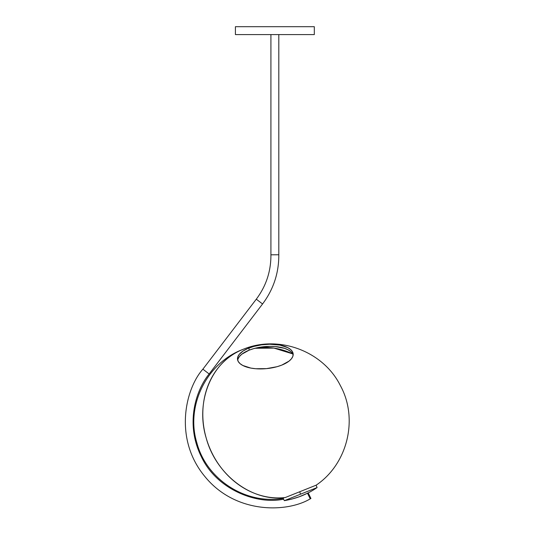 <?xml version="1.0" encoding="UTF-8"?>
<svg xmlns="http://www.w3.org/2000/svg" width="534" height="534" viewBox="0 0 534 534"><rect width="100%" height="100%" fill="white"/><g stroke="black" fill="none" stroke-linecap="round" stroke-linejoin="round"><path stroke-width="0.8" d="M308.211 494.704L307.471 493.189L306.79 493.529L308.178 492.835L307.471 493.189L307.958 494.19L308.512 495.318L309.186 494.911L310.942 498.502L309.186 494.911L308.478 495.252L310.234 498.849L307.471 493.189C300.949 496.593 293.253 499.083 284.388 500.658L283.487 499.183C257.321 504.897 216.677 489.885 201.245 456.497C184.964 423.669 195.958 390.007 209.154 373.967L202.88 369.174C185.345 388.832 173.55 438.654 204.716 476.328C235.454 514.409 287.319 512.687 310.227 498.849L310.094 498.569M292.619 353.762L293.159 354.997A27.955 12.108 -5.5 0 0 249.144 350.164L253.85 348.589L261.693 346.98L269.87 346.372L275.15 346.559L284.428 348.315L288.06 349.81L290.823 351.652L292.619 353.762M238.024 358.961L239.399 356.545L241.775 354.222L249.144 350.164A27.955 12.108 -5.5 0 0 237.717 360.303M292.685 353.882A75.448 65.342 68.4 0 0 254.972 348.288L273.929 348.095L292.685 353.882M299.647 491.781L300.602 494.17L299.647 491.781L316.128 485.186L285.303 497.521C252.215 502.194 215.99 474.926 206.184 437.973C194.99 401.374 211.858 360.797 243.01 349.369A77.657 67.251 68.4 0 0 206.184 437.973A77.657 67.251 68.4 0 0 285.303 497.521L295.402 493.483M283.674 498.169L283.167 498.376C245.8 504.83 206.511 479.565 196.879 442.886C185.438 405.887 206.685 362.813 243.01 349.369L243.01 349.369C278.501 334.444 323.177 351.032 340.325 385.508C358.641 418.703 347.627 464.079 316.128 485.186L317.083 487.575A80.167 80.167 0 0 1 308.205 492.889L308.205 492.889A80.167 80.167 0 0 0 317.083 487.575L300.602 494.17L317.083 487.575M281.732 365.129A27.955 12.108 174.5 0 1 253.223 368.467A27.955 12.108 174.5 0 1 237.51 359.249A27.955 12.108 174.5 0 1 248.944 348.034L249.144 350.164L248.944 348.034A27.955 12.108 174.5 0 1 277.453 344.704A27.955 12.108 174.5 0 1 293.166 353.922A27.955 12.108 174.5 0 1 281.732 365.129L277.026 366.704L266.459 368.634L255.726 368.734L250.813 368.08L242.823 365.483L240.053 363.641L238.264 361.531L237.51 359.235L237.824 356.832L239.199 354.416L243.11 350.985L247.856 348.482L253.65 346.459L261.493 344.844L269.663 344.243L279.863 345.091L287.853 347.681L290.623 349.523L292.412 351.632L293.166 353.929L292.852 356.332L291.477 358.748L289.101 361.077L281.732 365.129M235.414 26.7L235.414 34.59L314.319 34.59L314.319 26.7L235.414 26.7L235.414 34.59L314.319 34.59L314.319 26.7L235.414 26.7M283.167 498.376L283.487 499.183C257.321 504.897 216.677 489.885 201.245 456.497C184.964 423.669 195.958 390.007 209.154 373.967L262.568 303.973L256.293 299.187L202.88 369.174L209.154 373.967L262.568 303.973C273.488 289.368 278.902 272.961 278.808 254.758C278.902 272.961 273.488 289.368 262.568 303.973L256.293 299.187C266.132 286.064 271.005 271.272 270.918 254.811L278.808 254.758L278.808 34.59L278.808 254.758L271.713 254.805M270.918 34.59L270.918 254.811L270.918 34.59M283.748 499.584L284.388 500.658L300.602 494.17L284.388 500.658L291.831 499.083L299.093 496.814L306.79 493.529M308.478 495.252L307.471 493.189L308.178 492.835L307.471 493.189L307.958 494.19M310.1 498.576L310.227 498.849C287.319 512.687 235.454 514.409 204.716 476.328C173.55 438.654 185.345 388.832 202.88 369.174L256.293 299.187C266.132 286.064 271.005 271.272 270.918 254.811M309.159 496.653L308.505 495.305M309.186 494.911L308.178 492.835L309.186 494.911M310.661 497.935L310.454 497.501M310.194 496.974L309.9 496.366M310.234 498.849L310.942 498.502"/></g></svg>
